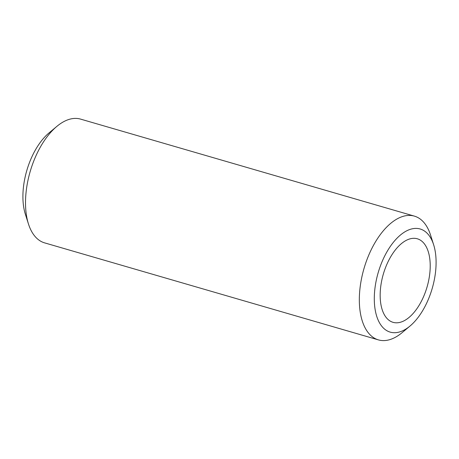 <?xml version="1.0" encoding="UTF-8"?>
<svg xmlns="http://www.w3.org/2000/svg" width="459" height="459" viewBox="0 0 459 459"><rect width="100%" height="100%" fill="white"/><g stroke="black" fill="none" stroke-linecap="round" stroke-linejoin="round"><path stroke-width="0.69" d="M414.391 216.126L80.577 119.11A64.444 33.765 106.2 0 0 59.05 124.653A64.444 33.765 106.2 0 0 56.824 126.409A64.444 33.765 106.2 0 0 28.464 223.981A64.444 33.765 106.2 0 0 44.609 242.874L378.423 339.889A64.444 33.765 -73.8 0 1 360.108 287.357A64.444 33.765 -73.8 0 1 392.864 221.668A64.444 33.765 -73.8 0 1 414.391 216.126A64.444 33.765 -73.8 0 1 430.536 235.019L433.635 244.739A53.703 28.142 106.2 0 0 402.239 233.614A53.703 28.142 106.2 0 0 374.435 303.296A53.703 28.142 106.2 0 0 408.149 327.508A53.703 28.142 106.2 0 0 410.002 326.051A53.703 28.142 106.2 0 0 433.635 244.739M410.002 326.051L402.176 332.591A64.444 33.765 -73.8 0 1 399.95 334.347A64.444 33.765 -73.8 0 1 378.423 339.889M402.801 242.536A43.502 22.795 106.2 0 0 380.689 286.875A43.502 22.795 106.2 0 0 393.053 322.333A43.502 22.795 106.2 0 0 407.586 318.586A43.502 22.795 106.2 0 0 429.693 274.247A43.502 22.795 106.2 0 0 417.334 238.789A43.502 22.795 106.2 0 0 402.801 242.536M28.464 223.981L25.365 214.261A53.703 28.142 -73.8 0 1 48.998 132.949L56.824 126.409"/></g></svg>
